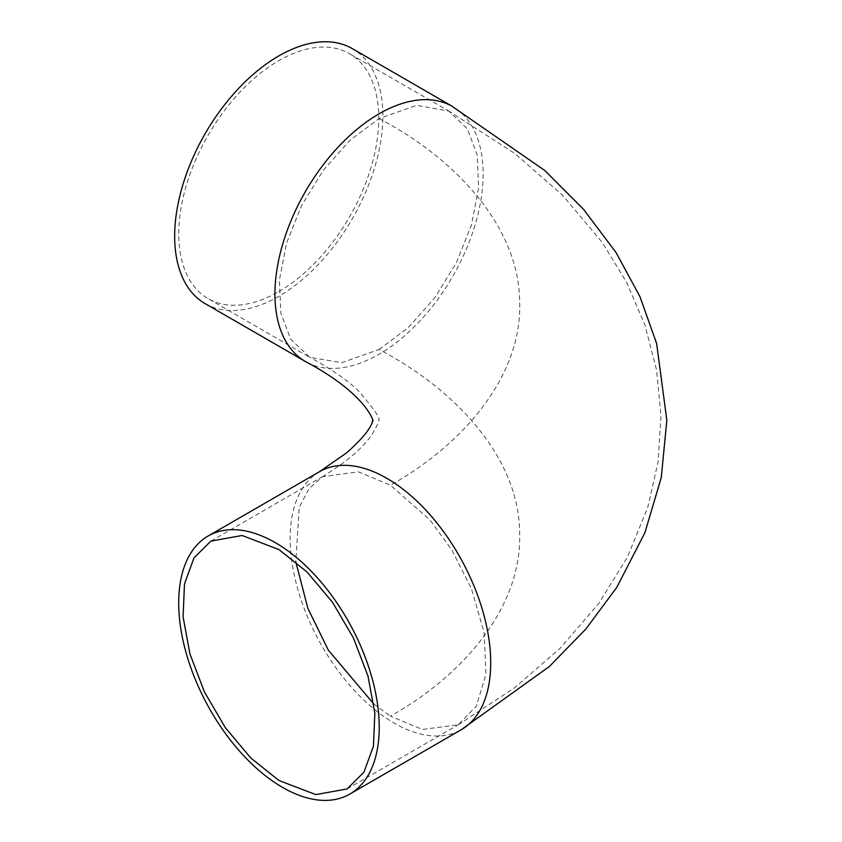 <?xml version="1.0" encoding="UTF-8"?>
<svg xmlns="http://www.w3.org/2000/svg" width="842" height="842" viewBox="0 0 842 842"><rect width="100%" height="100%" fill="white"/><g stroke="black" fill="none" stroke-linecap="round" stroke-linejoin="round"><path stroke-width="0.63" stroke-dasharray="4.21 3.16" d="M379.037 349.514L408.086 327.791L434.63 297.994L456.385 262.693L471.478 224.919L478.614 187.934L477.172 154.917L467.278 128.721L448.807 111.039L416.685 105.355L379.037 118.575L349.998 140.277L323.433 170.084L301.657 205.374L286.554 243.138L279.407 280.123L280.849 313.129L290.753 339.337L309.856 357.355L341.768 362.692L379.037 349.514C457.143 390.256 518.504 458.511 519.609 531.428C523.04 604.324 465.963 673.811 390.446 716.153L422.389 729.467L458.237 724.783L476.393 706.059L485.96 674.053L484.118 632.489L471.467 588.779L451.891 550.037L429.946 519.967L390.446 485.213L358.397 471.857L322.475 476.677L308.888 488.739L299.215 507.431L295.784 561.772M278.765 291.616A141.424 81.653 120 0 0 371.154 167A141.424 81.653 120 0 0 349.472 53.678A141.424 81.653 120 0 0 278.765 60.677A141.424 81.653 120 0 0 186.377 185.303A141.424 81.653 120 0 0 208.058 298.626A141.424 81.653 120 0 0 278.765 291.616M319.55 471.678A147.213 81.885 -118.2 0 0 319.16 471.899A147.213 81.885 -118.2 0 0 297.879 589.537A147.213 81.885 -118.2 0 0 390.446 720.878A147.213 81.885 -118.2 0 0 461.1 729.814L461.227 729.751M307.13 362.47A147.213 85 120 0 0 379.037 354.25A147.213 85 120 0 0 475.214 224.519A147.213 85 120 0 0 452.649 106.555A147.213 85 120 0 0 451.586 105.955M205.164 303.646A147.213 85 120 0 0 278.765 296.352A147.213 85 120 0 0 374.943 166.621A147.213 85 120 0 0 352.377 48.657M373.88 704.122L390.446 716.153M379.037 118.575C457.143 159.317 518.504 227.572 519.609 300.489C523.04 373.385 465.963 442.871 390.446 485.213M347.072 788.965L458.448 724.657M458.237 724.783L514.388 687.925L560.067 648.34L598.715 603.525L627.322 557.351L647.772 507.368L658.012 462.247L661.002 416.106L656.581 369.996L644.972 325.149L626.669 282.47L602.367 242.612L562.54 195.218L514.915 153.549L448.807 111.039M449.786 111.597L349.472 53.678M308.256 356.482L208.058 298.626M210.858 541.122L322.444 476.698M322.107 476.898C353.261 458.185 366.281 442.892 371.732 434.998C377.732 424.684 379.942 419.716 378.384 420.095C381.384 419.674 374.964 410.18 359.124 391.614C348.135 380.616 331.716 369.196 309.856 357.355"/><path stroke-width="1.26" d="M278.965 780.513L315.845 794.595L347.072 788.965L363.923 772.198L373.448 746.212L374.848 713.269L368.007 676.158L353.482 638.068L332.527 602.283L306.951 571.907L278.965 549.573L242.107 535.491L210.858 541.122L194.007 557.878L184.482 583.874L183.082 616.849L189.945 653.96L204.448 691.987L225.351 727.709L250.874 758.063L278.965 780.513M461.1 729.814A147.213 81.885 -118.2 0 0 461.332 729.688A147.213 81.885 -118.2 0 0 483.108 612.187A147.213 81.885 -118.2 0 0 390.446 480.477A147.213 81.885 -118.2 0 0 319.55 471.678L208.069 536.038A147.213 81.885 -118.2 0 0 186.303 653.529A147.213 81.885 -118.2 0 0 278.965 785.239A147.213 81.885 -118.2 0 0 349.862 794.048A147.213 81.885 -118.2 0 0 371.627 676.547A147.213 81.885 -118.2 0 0 278.965 544.837A147.213 81.885 -118.2 0 0 208.069 536.038M461.227 729.751L549.331 666.538L586.011 628.869L616.881 587.211L644.909 532.712L661.286 477.498L666.832 420.211L656.634 343.504L639.909 296.563L616.081 252.6L583.59 209.395L544.837 170.526L451.586 105.955A147.213 85 120 0 0 379.037 113.838A147.213 85 120 0 0 282.87 243.57A147.213 85 120 0 0 305.435 361.534A147.213 85 120 0 0 307.13 362.47C370.333 396.203 374.9 425.694 372.606 420.547C371.964 418.8 376.648 426.231 346.557 452.901L319.16 471.899M452.133 106.25L352.377 48.657A147.213 85 120 0 0 278.765 55.951A147.213 85 120 0 0 182.588 185.682A147.213 85 120 0 0 205.164 303.646L305.435 361.534M295.784 561.772L307.898 608.45L328.359 650.192L373.88 704.122M461.332 729.688L349.862 794.048"/></g></svg>
